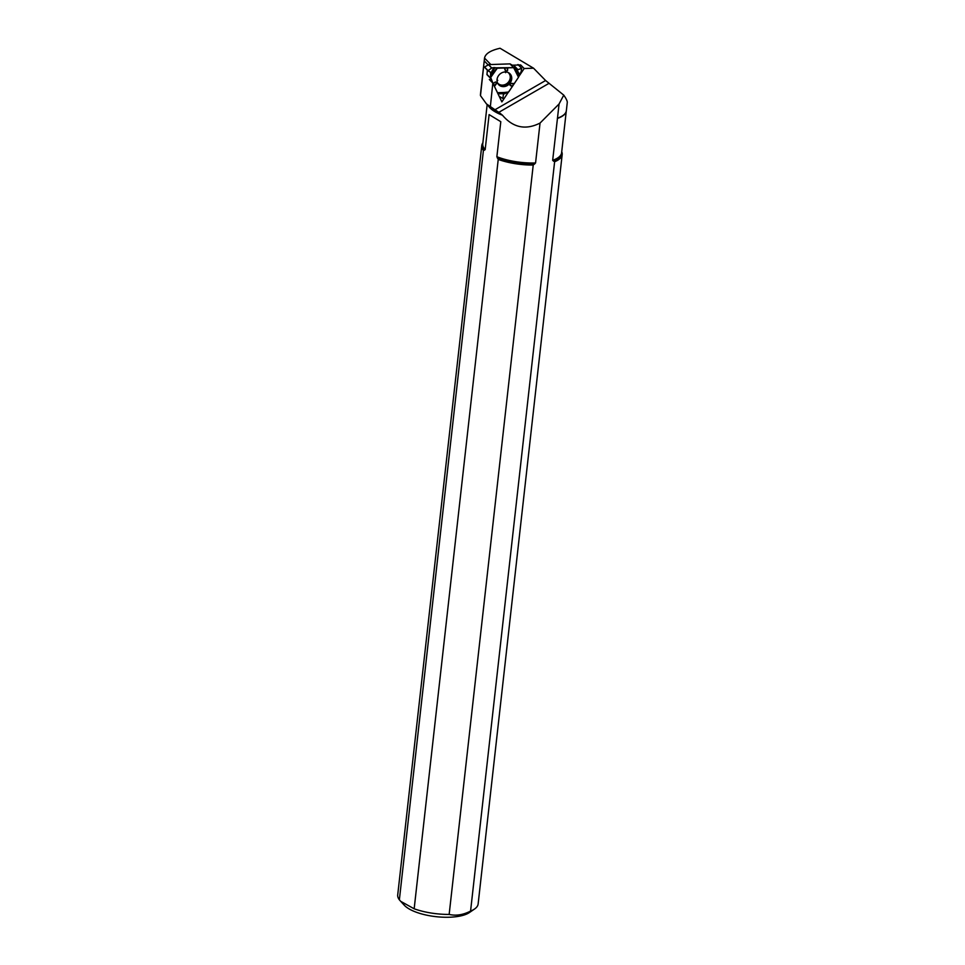 <?xml version="1.0" encoding="UTF-8"?>
<svg xmlns="http://www.w3.org/2000/svg" width="965" height="965" viewBox="0 0 965 965"><rect width="100%" height="100%" fill="white"/><g stroke="black" fill="none" stroke-linecap="round" stroke-linejoin="round"><path stroke-width="1.45" d="M512.451 65.222L509.966 63.883L488.748 64.607L484.563 67.007L488.121 70.65L491.631 67.972L488.435 64.703M490.678 77.465L493.103 83.641L490.654 78.418L490.703 72.52L488.121 70.65L491.921 67.852L494.852 67.61L490.558 75.765L490.678 77.465L497.277 68.213L513.657 67.647L518.495 77.284L518.905 75.053L520.979 72.194L521.727 68.322L517.964 64.571L521.595 68.189M494.852 67.61L497.277 68.213M497.699 93.195L508.567 92.013L518.495 77.284M514.478 68.032L518.024 69.709L521.534 68.201M517.095 65.053L517.964 64.571M487.361 70.131L486.963 74.643L490.654 78.418M497.349 92.351L494.201 85.909L497.457 92.7L507.964 92.363M490.558 75.765L490.642 72.303L488.097 70.891L484.563 67.007M488.748 64.607L491.631 67.972M506.396 92.845L503.392 94.293L502.886 98.49L499.17 96.259L502.886 98.49L503.392 94.293L508.808 91.784L518.495 77.284L518.905 75.053L520.979 72.194L521.727 68.322L518.024 69.709L513.657 67.647L491.921 67.852M504.333 67.972L505.564 71.157L507.566 70.541L507.735 67.852M493.067 83.46L495.491 81.941L496.794 83.292L494.466 86.355M512.306 86.548L510.063 85.378L510.762 83.4L514.321 83.533M498.41 75.825A7.853 6.827 -44.4 0 1 509.363 73.231A7.853 6.827 -44.4 0 1 509.146 84.172A7.853 6.827 -44.4 0 1 498.217 84.136A7.853 6.827 -44.4 0 1 498.41 75.825M506.999 67.695L507.566 70.541M504.888 67.719L505.564 71.157M512.463 85.861L510.063 85.378M513.657 83.991L510.762 83.4M493.151 83.726L495.491 81.941M493.971 85.451L496.794 83.292M488.061 70.855L484.514 67.224M489.11 114.594L500.799 121.686L489.11 114.594L485.178 149.623L483.417 150.444L399.365 899.814A40.458 14.366 -173.6 0 1 397.713 894.941L481.776 145.582A40.458 14.366 -173.6 0 1 482.862 142.868M483.417 150.444A40.458 14.366 -173.6 0 1 481.776 145.582M499.641 112.905L486.457 103.906L490.51 107.477A40.409 14.342 6.4 0 0 499.641 112.905L502.463 115.221C513.078 127.718 525.611 130.335 540.038 123.074L535.563 162.964L533.223 165.063L449.159 914.422A40.458 14.366 -173.6 0 1 414.166 908.789L498.23 159.43L496.866 156.716L500.799 121.686M533.223 165.063A40.458 14.366 -173.6 0 1 498.23 159.43M561.726 151.722A40.458 14.366 -173.6 0 1 562.185 154.605A40.458 14.366 -173.6 0 1 554.622 161.734L552.668 160.299L557.481 118.152A39.698 14.101 -173.6 0 0 566.19 111.458A39.698 14.101 -173.6 0 0 566.359 110.613L567.275 102.471C567.396 101.132 566.226 98.695 563.765 95.125L545.599 80.517L533.548 68.201L500.063 48.25C490.534 50.421 485.359 53.702 484.526 58.105L480.474 94.232A47.466 16.851 -173.6 0 0 480.486 95.656L484.502 58.395M486.457 103.906L480.486 95.656M533.548 68.201L524.176 68.527L518.7 76.693M513.983 83.762L512.403 86.126M508.41 92.109L501.872 101.892L492.826 83.074L490.389 106.283M562.185 154.605L478.133 903.964A40.458 14.366 -173.6 0 1 474.515 909.042L469.364 912.576A35.355 12.557 -173.6 0 1 435.999 916.666A35.355 12.557 -173.6 0 1 404.359 905.291L400.728 901.358L414.166 908.789M474.515 909.042A40.458 14.366 -173.6 0 1 470.57 911.093L554.622 161.734M449.159 914.422C455.987 916.014 463.116 914.904 470.57 911.093M399.365 899.814L400.728 901.358M498.736 112.386L549.073 83.304M540.038 123.074L559.061 103.979L563.765 95.125M524.176 68.527L520.654 64.932L518.543 65.005M490.823 64.534L484.526 58.105M518.398 65.017L511.534 65.246M484.37 61.036L488.133 64.884M492.826 83.074L489.315 79.48M519.773 66.259L520.654 64.932M559.061 103.979L557.481 118.152M510.256 63.943L513.947 67.719M513.657 67.647L509.966 63.883M514.755 66.368L518.024 69.709M514.454 66.38L517.698 69.697M508.072 72.484A7.455 6.478 -44.4 0 1 507.795 82.785A7.455 6.478 -44.4 0 1 497.494 82.845M486.915 74.353L490.606 78.129M518.905 75.053L515.382 68.431M514.996 68.298L518.688 76.814M516.625 69.07L519.339 74.172M508.832 72.87A7.672 6.671 -44.4 0 1 508.157 83.147A7.672 6.671 -44.4 0 1 497.868 83.605M490.678 76.669L496.746 68.153M490.57 73.847L493.875 67.55M507.228 92.676L497.457 92.664M504.611 93.593L498.012 93.858M561.69 152.048A39.951 14.186 -173.6 0 1 553.367 161.119M566.274 111.108L561.606 152.747A39.674 14.089 -173.6 0 1 552.668 160.299M485.178 149.623A39.674 14.089 -173.6 0 1 482.753 143.906L487.168 104.534M484.49 150.214A39.951 14.186 -173.6 0 1 482.826 143.206M534.658 164.026A39.951 14.186 -173.6 0 1 497.337 158.019M494.743 109.889L545.599 80.517M535.563 162.964A39.674 14.089 -173.6 0 1 496.866 156.716M502.463 115.221A39.674 14.089 -173.6 0 1 488.121 105.378M566.262 111.18A39.674 14.089 -173.6 0 1 557.36 118.454M504.997 71.941L505.612 72.689M497.747 80.385L497.023 79.745M521.691 68.226L518.133 64.583"/></g></svg>
